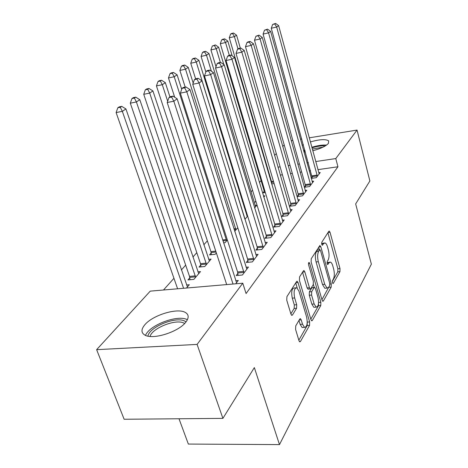 <?xml version="1.0" encoding="UTF-8"?>
<svg xmlns="http://www.w3.org/2000/svg" width="468" height="468" viewBox="0 0 468 468"><rect width="100%" height="100%" fill="white"/><g stroke="black" fill="none" stroke-linecap="round" stroke-linejoin="round"><path stroke-width="0.7" d="M332.485 282.719L332.988 283.538L333.327 283.351L339.943 271.651L340.008 268.597L330.034 232.315L329.25 231.046L328.829 231.268L321.82 242.196L321.762 244.401L322.317 245.29L323.563 243.67L325.014 242.915C326.015 243.278 326.845 244.624 327.524 246.94L328.378 250.029C329.361 254.206 329.279 257.54 328.126 260.021L327.226 261.513L327.167 263.718L327.694 264.572L328.928 262.899L330.426 262.086C331.367 262.454 332.163 263.741 332.801 265.947L333.643 268.983C334.614 273.101 334.538 276.436 333.415 278.975L332.537 280.513L332.485 282.719M320.001 245.472L311.243 258.699L311.132 261.986L322.066 300.123L322.791 301.298L323.347 300.994L331.192 287.124L331.268 283.953L320.832 246.759L319.773 245.507M144.799 324.81C152.761 315.052 177.67 307.529 185.463 312.525C188.92 314.636 189.049 317.83 185.843 322.107C178.834 331.777 153.118 340.02 145.022 335.17C141.055 332.871 140.979 329.419 144.799 324.81M302.147 145.343L303.399 144.688M310.354 141.939C319.521 139.324 325.629 138.967 328.665 140.856L328.425 143.395C325.746 146.262 320.521 148.713 312.753 150.749M305.405 151.971L304.001 152.047M295.741 325.88L295.601 329.49L298.988 340.686L299.719 341.851L300.45 341.482L309.547 325.4L309.658 321.931L298.04 282.549L297.209 281.262L296.589 281.555L286.913 296.642L286.761 300.251L290.956 314.122L291.751 315.356L292.459 315.022L296.566 308.272L296.706 304.732L294.682 297.97C293.506 291.663 294.202 288.253 296.759 287.738L298.953 291.131L306.639 317.128C307.798 323.487 307.09 326.904 304.516 327.384L302.521 324.23L301.228 319.896L300.468 318.696L299.783 319.03L295.741 325.88M242.775 283.204L197.098 344.413L96.63 349.666L150.251 291.137L242.775 283.204L246.074 293.541L337.949 166.766L335.784 158.564L315.701 161.548M309.231 137.826L357.043 130.075L369.878 180.958L355.662 203.919L371.37 264.168L279.478 444.6L254.34 367.591L222.903 418.369L197.098 344.413M357.043 130.075L335.784 158.564M320.761 305.563L312.326 320.481L311.694 320.814L310.963 319.644L299.415 280.39L299.543 276.945L303.44 270.867L304.013 270.592L304.838 271.873L309.447 287.744L310.231 288.978L310.81 288.686L313.25 284.643L313.355 281.315L308.64 264.952C308.353 263.425 308.506 262.589 309.096 262.443L309.67 263.344L320.855 302.252L320.761 305.563L318.486 305.721L310.822 319.17M179.004 418.761L188.352 444.068L279.478 444.6M237.867 273.394L236.194 275.564L242.418 274.997L248.455 267.047L246.063 267.275M189.797 277.799L187.966 279.922L193.851 279.39L200.485 271.586L197.894 271.832M257.353 248.122L255.85 250.07L261.817 249.456L267.251 242.295L265.122 242.523M211.179 252.96L209.529 254.879L215.186 254.294L216.351 252.925M274.938 225.319L273.575 227.085L279.308 226.424L284.222 219.948L282.321 220.176M237.779 227.723L234.714 231.327M290.88 204.645L289.645 206.242L295.156 205.551L299.625 199.666L297.911 199.883M254.604 207.932L256.95 205.171L255.083 205.411M305.405 185.808L304.288 187.258L309.582 186.551L313.665 181.174L312.115 181.391M264.174 191.418L262.928 192.869L265.333 192.541M337.949 166.766L317.912 169.656M310.576 170.709L309.213 170.908M301.667 171.996L300.07 172.224M292.289 173.347L290.429 173.616M282.409 174.769L280.262 175.079M270.018 176.553L269.521 176.623M261.085 180.607L259.418 182.485M252.527 190.207L250.988 191.927M242.974 200.912L242.442 201.515M207.371 240.821L203.832 244.793M196.806 252.667L192.904 257.037M185.679 265.14L181.379 269.954M173.944 278.29L163.502 290.002M271.692 182.69L271.405 183.023M274.119 183.573L271.662 183.918M311.284 178.378L316.321 177.67L320.229 172.528L318.755 172.739M312.197 177.003L311.243 178.238M255.832 201.111L255.019 202.053L256.072 201.913M263.794 197.122L264.906 195.811L263.455 196.004M298.309 195.01L297.127 196.537L302.533 195.829L306.803 190.213L305.177 190.429M247.35 215.116L246.665 215.204M247.654 216.105L244.922 219.316M283.099 214.736L281.806 216.415L287.422 215.736L292.102 209.565L290.3 209.793M227.36 239.979L225.067 242.67L223.546 242.833M266.362 236.439L264.935 238.288L270.779 237.645L275.945 230.847L273.938 231.075M200.76 265.063L199.029 267.076L204.797 266.514L211.091 259.108L208.652 259.354M247.864 260.424L246.285 262.478L252.375 261.887L258.096 254.346L255.844 254.574M186.504 288.025L189.306 284.731L186.556 284.971M235.726 283.807L238.282 280.449L235.732 280.671M222.903 418.369L124.137 419.258L96.63 349.666M291.236 140.745L292.851 140.482M300.462 139.248L301.837 139.025M266.035 164.754L266.427 164.326M274.581 155.423L276.29 153.557M282.719 146.537L284.216 144.904M308.353 162.642L306.985 162.846M299.421 163.97L297.818 164.209M290.025 165.368L288.159 165.643M280.121 166.842L277.974 167.158M267.708 168.685L267.21 168.761M329.63 262.156L327.015 262.694M324.236 242.997L321.615 243.547M332.339 281.408L337.791 271.838L337.855 268.79L327.904 232.713M319.375 249.742L318.644 247.151M321.937 299.666L329.25 286.276M329.677 285.533L329.729 283.304L320.527 250.573L319.972 249.684L318.638 251.427C317.403 253.96 317.304 257.388 318.328 261.717L324.733 284.304L327.073 288.101L328.729 287.194L329.677 285.533M319.79 249.701L317.392 250.082L319.632 249.853M325.734 288.206L324.839 288.276L322.493 284.486L316.07 261.928C315.046 257.605 315.151 254.182 316.386 251.649L317.392 250.082M302.55 272.253L307.125 287.931L308.242 289.136M313.379 284.38L314.244 287.381M314.168 303.984L316.152 307.148C318.474 306.634 319.088 303.381 317.988 297.396L315.444 288.563L314.677 287.346L314.116 287.633L311.688 291.693L311.577 295.062L314.168 303.984L311.858 304.147L313.847 307.312L314.73 307.248M314.361 287.37L311.817 287.82L314.116 287.633M311.858 304.147L309.26 295.238L309.371 291.874L311.817 287.82M318.486 305.721L318.585 302.427L320.855 302.252M303.188 327.465L302.141 327.524L300.14 324.377L298.958 320.434M295.758 287.82L294.372 287.931C291.804 288.446 291.102 291.851 292.284 298.151L294.682 297.97M290.862 313.823L294.167 308.441L294.302 304.902L292.284 298.151M298.836 340.201L307.189 325.541L307.265 321.937M297.221 288.007L295.712 282.918M240.33 48.151L236.562 35.182L234.409 36.621L229.267 37.785L271.481 181.537L271.838 183.889M232.66 33.602L233.526 33.035L231.473 33.503L230.601 34.076L232.66 33.602L234.409 36.621L237.99 48.906M233.526 33.035L236.562 35.182M229.267 37.785L230.601 34.076M317.386 176.272L276.664 27.033L278.624 25.617L319.188 173.903M312.349 178.226L271.27 28.255L276.664 27.033L274.81 23.962L275.599 23.4L272.651 24.453L274.81 23.962M272.651 24.453L271.27 28.255M278.624 25.617L275.599 23.4M232.151 55.821L227.793 41.032L225.535 42.535L220.305 43.711L263.958 190.242L264.332 192.681M223.757 39.441L224.669 38.844L222.581 39.318L221.668 39.915L223.757 39.441L225.535 42.535L229.332 55.364M224.669 38.844L227.793 41.032M220.305 43.711L221.668 39.915M223.803 64.525L218.609 47.151L216.245 48.73L210.916 49.912L216.005 66.737M214.438 45.554L215.391 44.928L212.308 46.028L214.438 45.554L216.245 48.73L220.352 62.408M215.391 44.928L218.609 47.151M210.916 49.912L212.308 46.028M310.693 185.082L268.574 32.865L270.633 31.385L312.571 182.614M305.569 187.095L305.195 184.603L263.08 34.1L268.574 32.865L266.69 29.712L267.52 29.121L264.49 30.209L266.69 29.712M264.49 30.209L263.08 34.1M270.633 31.385L267.52 29.121M303.697 194.302L260.097 38.984L262.255 37.428L305.662 191.71M298.479 196.361L298.093 193.781L254.493 40.23L260.097 38.984L258.178 35.743L259.05 35.123L255.937 36.241L258.178 35.743M255.937 36.241L254.493 40.23M262.255 37.428L259.05 35.123M303.849 151.492L305.066 150.743M311.957 147.835C316.894 146.32 321.153 145.659 324.728 145.852L325.301 145.911M323.008 147.151L312.296 149.07M326.535 145.103L326.19 145.074C322.165 144.852 317.368 145.589 311.805 147.274M304.873 150.029L303.627 150.696M147.923 336.141C149.111 327.267 174.968 316.485 184.275 320.849L186.048 321.844M184.649 323.464L183.526 322.897C175.19 318.965 152.118 328.238 150.041 336.445M187.405 319.697L186.691 319.381C176.635 314.777 149.327 325.313 145.501 335.392M255.627 206.721L208.985 53.568L206.505 55.224L201.076 56.417L205.867 72.013M204.668 51.96L205.668 51.304L203.498 51.79L202.498 52.445L204.668 51.96L206.505 55.224L211.384 71.235M205.668 51.304L208.985 53.568M201.076 56.417L202.498 52.445M247.244 216.59L198.882 60.308L196.273 62.045L190.745 63.244L195.601 78.805L194.407 79.642L196.94 79.121L198.134 78.279L195.606 78.799M194.413 58.687L195.46 58.003L193.255 58.482L192.202 59.173L194.413 58.687L196.273 62.045L244.799 218.913M195.46 58.003L198.882 60.308M190.745 63.244L192.202 59.173M296.373 203.949L251.193 45.402L253.463 43.77L298.432 201.234M291.055 206.066L290.657 203.387L245.484 46.66L251.193 45.402L249.239 42.073L250.152 41.424L247.876 41.933L246.958 42.576L249.239 42.073M246.958 42.576L245.484 46.66M253.463 43.77L250.152 41.424M288.697 214.051L241.839 52.153L244.22 50.433L290.856 211.214M283.286 216.234L282.865 213.449L236.007 53.416L241.839 52.153L239.85 48.725L240.809 48.046L238.487 48.555L237.522 49.234L239.85 48.725M237.522 49.234L236.007 53.416M244.22 50.433L240.809 48.046M193.185 83.07L188.265 67.386L185.527 69.211L179.893 70.416L185.182 87.083M183.631 65.76L184.731 65.034L182.485 65.52L181.379 66.245L183.631 65.76L185.527 69.211L235.96 229.858M184.731 65.034L188.265 67.386M179.893 70.416L181.379 66.245M280.648 224.658L231.988 59.255L234.497 57.447L282.912 221.674M275.131 226.904L274.698 224.008L226.044 60.53L231.988 59.255L229.964 55.727L230.976 55.008L228.606 55.522L227.588 56.242L229.964 55.727M227.588 56.242L226.044 60.53M234.497 57.447L230.976 55.008M181.719 89.312L177.097 74.833L174.213 76.752L168.468 77.969L174.693 97.239M172.282 73.201L173.447 72.435L171.153 72.926L169.989 73.687L172.282 73.201L174.213 76.752L226.623 240.839M173.447 72.435L177.097 74.833M168.468 77.969L169.989 73.687M272.189 235.79L221.61 66.743L224.254 64.836L274.57 232.66M266.573 238.107L266.116 235.094L215.537 68.024L221.61 66.743L219.55 63.104L220.615 62.349L218.193 62.87L217.123 63.625L219.55 63.104M217.123 63.625L215.537 68.024M224.254 64.836L220.615 62.349M169.948 96.899L165.327 82.672L162.291 84.702L156.435 85.919L210.922 251.62L211.396 254.686M160.331 81.04L161.554 80.239L159.219 80.73L157.991 81.531L160.331 81.04L162.291 84.702L167.673 101.211M161.554 80.239L165.327 82.672M156.435 85.919L157.991 81.531M263.297 247.502L210.653 74.64L213.449 72.628L265.801 244.208M257.575 249.894L257.096 246.747L204.457 75.933L210.653 74.64L208.558 70.89L209.682 70.095L207.213 70.615L206.078 71.411L208.558 70.89M206.078 71.411L204.457 75.933M213.449 72.628L209.682 70.095M209.412 261.085L152.919 90.95L149.707 93.091L143.734 94.314L200.497 263.689L200.988 266.889M147.718 89.312L149.011 88.464L146.624 88.955L145.326 89.803L147.718 89.312L149.707 93.091L206.511 264.496M149.011 88.464L152.919 90.95M143.734 94.314L145.326 89.803M253.937 259.828L199.076 82.994L202.036 80.865L256.569 256.359M248.099 262.302L247.601 259.015L192.746 84.287L199.076 82.994L196.94 79.121M194.407 79.642L192.746 84.287M202.036 80.865L198.134 78.279M198.713 273.669L139.803 99.696L136.41 101.954L130.315 103.182L189.522 276.389L190.037 279.735M134.386 98.052L135.749 97.157L133.321 97.654L131.953 98.549L134.386 98.052L136.41 101.954L195.659 277.261M135.749 97.157L139.803 99.696M130.315 103.182L131.953 98.549M244.068 272.826L186.82 91.833L189.955 89.575L246.847 269.17M238.113 275.389L237.592 271.949L180.356 93.132L186.82 91.833L184.644 87.832L185.907 86.937L183.327 87.463L182.058 88.358L184.644 87.832M182.058 88.358L180.356 93.132M189.955 89.575L185.907 86.937M187.44 286.925L125.927 108.945L122.335 111.343L116.117 112.566L177.606 288.791M120.276 107.307L121.721 106.359L119.241 106.856L117.79 107.804L120.276 107.307L122.335 111.343L183.591 288.276M121.721 106.359L125.927 108.945M116.117 112.566L117.79 107.804M233.029 284.041L173.827 101.205L177.15 98.812L236.58 282.684M226.693 284.585L167.211 102.51L173.827 101.205L171.604 97.069L172.944 96.115L170.311 96.648L168.966 97.596L171.604 97.069M168.966 97.596L167.211 102.51M177.15 98.812L172.944 96.115M332.795 283.392L333.327 283.351M322.142 245.173L322.639 245.121M327.512 264.443L328.033 264.397M327.044 263.069L328.928 262.899M321.651 243.869L323.563 243.67M328.015 232.537L330.034 232.315M337.855 268.79L340.008 268.597M337.791 271.838L339.943 271.651M318.761 246.969L320.832 246.759M329.864 284.064L331.268 283.953M328.981 287.299L331.192 287.124M322.499 301.059L323.347 300.994M316.386 251.649L318.638 251.427M316.07 261.928L318.328 261.717M322.493 284.486L324.733 284.304M311.372 320.539L312.326 320.481M302.673 272.066L304.838 271.873M307.125 287.931L309.447 287.744M308.494 263.449L309.67 263.344M309.371 291.874L311.688 291.693M309.26 295.238L311.577 295.062M299.198 320.024L301.228 319.896M300.14 324.377L302.521 324.23M294.302 304.902L296.706 304.732M294.167 308.441L296.566 308.272M291.424 315.087L292.459 315.022M295.834 282.731L298.04 282.549M307.306 322.078L309.658 321.931M307.189 325.541L309.547 325.4M299.38 341.541L300.45 341.482M271.481 181.537L273.441 181.262M271.645 182.35L273.675 182.064M317.345 175.921L312.15 176.647M317.181 175.09L311.986 175.822M263.958 190.242L264.619 190.154M264.127 191.067L264.865 190.967M310.653 184.725L305.364 185.445M310.483 183.877L305.195 184.603M303.65 193.933L298.262 194.641M303.48 193.068L298.093 193.781M296.326 203.568L290.833 204.264M296.145 202.685L290.657 203.387M288.651 213.665L283.052 214.35M288.464 212.764L282.865 213.449M233.912 228.788L235.72 228.577M234.187 229.677L235.913 229.472M280.595 224.26L274.886 224.927M280.408 223.335L274.698 224.008M222.616 239.944L226.377 239.522M222.908 240.85L226.576 240.447M272.142 235.386L266.315 236.03M271.943 234.439L266.116 235.094M210.922 251.62L215.76 251.111M211.132 252.556L216.064 252.041M263.244 247.086L257.301 247.707M263.045 246.115L257.096 246.747M200.497 263.689L206.248 263.115M200.714 264.648L206.464 264.081M253.884 259.401L247.812 260.003M253.674 258.412L247.601 259.015M189.522 276.389L195.384 275.845M189.745 277.372L195.606 276.834M244.009 272.388L237.814 272.961M243.793 271.376L237.592 271.949M324.839 288.276L327.073 288.101M303.685 270.621L304.013 270.592M307.909 289.16L310.231 288.978M313.847 307.312L316.152 307.148M300.07 318.72L300.468 318.696M302.141 327.524L304.516 327.384M296.847 281.291L297.209 281.262"/></g></svg>
